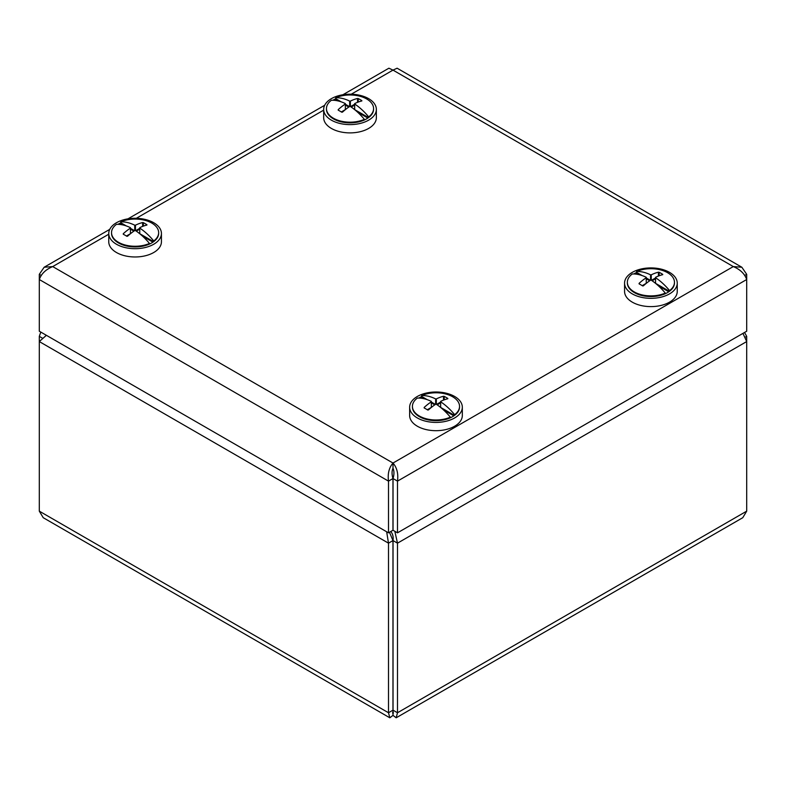 <?xml version="1.0" encoding="UTF-8"?>
<svg xmlns="http://www.w3.org/2000/svg" width="786" height="786" viewBox="0 0 786 786"><rect width="100%" height="100%" fill="white"/><g stroke="black" fill="none" stroke-linecap="round" stroke-linejoin="round"><path stroke-width="1.18" d="M389.473 532.269L392.971 540.581L388.5 543.165L388.5 712.755L389.817 717.795L393 715.358L393 710.21C393.02 712.961 393.02 712.961 393.029 710.171L393.029 540.581C393.511 536.858 392.764 533.841 390.789 531.533L390.789 531.503M742.957 333.382L746.7 341.566L746.7 511.146L742.77 517.699L396.183 717.795L397.5 712.755L397.5 543.165L394.827 531.287M42.523 338.226L39.3 336.359L39.3 341.566L46.384 335.317M393.029 540.581L397.5 543.165L746.7 341.566L746.7 336.359L744.538 332.468M392.971 540.581L392.971 710.171C392.98 712.961 392.98 712.961 393 710.18C393.02 712.961 393.02 712.961 393.029 710.171L392.971 710.171C392.98 712.961 392.98 712.961 393 710.18M389.817 717.795L43.23 517.699L39.3 511.146L39.3 341.566L388.5 543.165L386.653 531.768M745.285 337.174L746.7 336.359M393.187 712.214L393.413 713.089L393.02 712.312L392.587 713.089L392.813 712.214M393 715.358L396.183 717.795M40.784 332.085L39.3 336.359M46.207 335.406L45.559 335.858M108.753 234.218L52.711 266.582L393 463.042C396.959 467.67 398.463 473.693 397.5 481.13L393.029 478.546C394.248 474.4 394.238 470.961 393 468.22L393 463.042C389.05 467.641 387.547 473.673 388.5 481.13L392.971 478.546L392.971 530.245L388.5 532.829L388.5 481.13L39.3 279.521C41.304 273.793 45.775 269.48 52.711 266.582L44.154 267.24L39.3 274.324L41.304 275.483M393 468.22C391.762 470.942 391.752 474.38 392.971 478.546M388.5 532.829L39.3 331.22L39.3 274.324M342.883 94.772L388.893 68.205L393 70.111L397.107 68.205L741.846 267.24L733.289 266.582C740.206 269.47 744.676 273.783 746.7 279.521L746.7 331.22L397.5 532.829L397.5 481.13L746.7 279.521L746.7 274.324L741.846 267.24M746.7 274.324L744.696 275.483M393.029 478.546L393.029 530.245L397.5 532.829M323.675 109.411L323.675 117.684A26.341 15.209 0 0 0 343.796 132.461A26.341 15.209 0 0 0 373.419 124.66A26.341 15.209 0 0 0 376.356 117.684L376.356 109.411A26.341 15.209 0 0 0 350.016 94.202A26.341 15.209 0 0 0 323.675 109.411A26.341 15.209 0 0 0 343.796 124.188A26.341 15.209 0 0 0 373.419 116.387A26.341 15.209 0 0 0 376.356 109.411M338.275 100.972L335.789 99.537L335.828 98.731A23.305 13.45 0 0 0 332.93 100.254M326.465 108.89A23.56 13.598 0 0 0 326.455 109.205A23.56 13.598 0 0 0 333.362 118.814L333.539 118.922A23.305 13.45 0 0 0 366.492 118.922A23.305 13.45 0 0 0 368.506 117.595L367.828 118.038A22.794 13.166 180 0 1 366.315 119.02M624.565 283.127L624.565 291.4A26.341 15.209 0 0 0 650.906 306.609A26.341 15.209 0 0 0 677.247 291.4L677.247 283.127A26.341 15.209 0 0 0 668.405 271.76A26.341 15.209 0 0 0 640.109 269.254A26.341 15.209 0 0 0 624.565 283.127A26.341 15.209 0 0 0 650.906 298.336A26.341 15.209 0 0 0 677.247 283.127M639.165 274.697L636.68 273.253L636.719 272.447A23.305 13.45 0 0 0 633.821 273.97M627.356 282.606A23.56 13.598 0 0 0 627.346 282.921A23.56 13.598 0 0 0 634.253 292.53L634.43 292.638A23.305 13.45 0 0 0 667.383 292.638A23.305 13.45 0 0 0 669.387 291.311L668.719 291.753A22.794 13.166 180 0 1 667.206 292.746M409.644 407.207L409.644 415.48A26.341 15.209 0 0 0 435.984 430.689A26.341 15.209 0 0 0 462.325 415.48L462.325 407.207A26.341 15.209 0 0 0 458.67 399.475A26.341 15.209 0 0 0 429.048 392.538A26.341 15.209 0 0 0 409.644 407.207A26.341 15.209 0 0 0 435.984 422.416A26.341 15.209 0 0 0 462.325 407.207M424.244 398.777L421.758 397.343L421.797 396.537A23.305 13.45 0 0 0 418.899 398.06M412.434 406.696A23.56 13.598 0 0 0 412.424 407.001A23.56 13.598 0 0 0 419.331 416.619L419.508 416.718A23.305 13.45 0 0 0 452.461 416.718A23.305 13.45 0 0 0 454.475 415.401L453.797 415.833A22.794 13.166 180 0 1 452.284 416.826M108.753 233.491L108.753 241.764A26.341 15.209 0 0 0 135.094 256.973A26.341 15.209 0 0 0 161.435 241.764L161.435 233.491A26.341 15.209 0 0 0 140.979 218.665A26.341 15.209 0 0 0 108.753 233.491A26.341 15.209 0 0 0 135.094 248.7A26.341 15.209 0 0 0 161.435 233.491M123.353 225.061L120.867 223.617L120.906 222.821A23.305 13.45 0 0 0 118.008 224.344M111.543 232.97A23.56 13.598 0 0 0 111.533 233.285A23.56 13.598 0 0 0 118.44 242.903L118.617 243.002A23.305 13.45 0 0 0 151.57 243.002A23.305 13.45 0 0 0 153.584 241.685L152.906 242.117A22.794 13.166 180 0 1 151.393 243.11M367.828 118.038L357.453 112.044M354.673 105.069L351.214 107.063M348.817 107.063L345.359 105.069M334.237 100.323A22.794 13.166 180 0 1 335.789 99.537M331.348 100.284A23.56 13.598 0 0 0 326.455 108.576A23.56 13.598 0 0 0 339.611 120.779A23.56 13.598 0 0 0 364.38 119.354A48.585 28.05 -120 0 0 350.369 106.483A48.457 39.565 180 0 0 349.662 106.483A48.585 28.05 120 0 0 342.49 112.123A47.219 38.553 180 0 0 341.772 112.221A46.571 26.881 -120 0 0 338.196 110.158L338.196 109.637A48.585 28.05 -60 0 1 345.359 104.007L345.359 103.595A48.585 28.05 -120 0 0 331.348 100.284M333.362 118.814A23.56 13.598 0 0 0 364.38 119.973L364.38 119.354M368.683 116.878L368.506 117.595L354.673 109.618L354.673 104.007A48.585 28.05 60 0 1 368.683 116.878A23.56 13.598 0 0 0 373.576 108.576A23.56 13.598 0 0 0 360.42 96.373A23.56 13.598 0 0 0 335.651 97.798A48.585 28.05 60 0 1 349.662 101.109A48.457 39.565 0 0 1 350.369 101.109A48.585 28.05 -60 0 1 357.542 98.476A47.219 38.553 0 0 1 358.259 98.574A46.571 26.881 60 0 1 361.835 100.637L361.835 100.952A48.585 28.05 120 0 0 354.673 103.595L354.673 104.007M341.222 101.846L335.828 98.731L335.651 97.798M368.683 117.497A23.56 13.598 0 0 0 373.576 109.205A23.56 13.598 0 0 0 373.566 108.89M338.196 109.637L338.196 110.158M341.33 111.936L345.359 109.618L345.359 104.007M358.259 98.574L358.259 102.042M350.556 106.611L354.673 104.233M357.542 102.318L357.542 98.476M350.369 101.109L350.369 106.483M345.359 104.233L349.475 106.611M349.662 106.483L349.662 101.109M668.719 291.753L658.344 285.77M655.563 278.784L652.105 280.779M649.708 280.779L646.249 278.784M635.127 274.039A22.794 13.166 180 0 1 636.68 273.253M632.239 274A23.56 13.598 0 0 0 627.346 282.302A23.56 13.598 0 0 0 640.502 294.495A23.56 13.598 0 0 0 665.27 293.07A48.585 28.05 -120 0 0 651.26 280.209A48.457 39.565 180 0 0 650.553 280.209A48.585 28.05 120 0 0 643.38 285.839A47.219 38.553 180 0 0 642.663 285.937A46.571 26.881 -120 0 0 639.087 283.874L639.087 283.363A48.585 28.05 -60 0 1 646.249 277.723L646.249 277.311A48.585 28.05 -120 0 0 632.239 274M634.253 292.53A23.56 13.598 0 0 0 665.27 293.699L665.27 293.07M669.574 290.594L669.387 291.311L655.563 283.333L655.563 277.723A48.585 28.05 60 0 1 669.574 290.594A23.56 13.598 0 0 0 674.467 282.302A23.56 13.598 0 0 0 661.311 270.099A23.56 13.598 0 0 0 636.542 271.524A48.585 28.05 60 0 1 650.553 274.825A48.457 39.565 0 0 1 651.26 274.825A48.585 28.05 -60 0 1 658.432 272.192A47.219 38.553 0 0 1 659.149 272.29A46.571 26.881 60 0 1 662.726 274.353L662.726 274.678A48.585 28.05 120 0 0 655.563 277.311L655.563 277.723M642.113 275.562L636.719 272.447L636.542 271.524M669.574 291.213A23.56 13.598 0 0 0 674.467 282.921A23.56 13.598 0 0 0 674.457 282.606M639.087 283.363L639.087 283.874M642.221 285.662L646.249 283.333L646.249 277.723M659.149 272.29L659.149 275.768M651.447 280.327L655.563 277.959M658.432 276.033L658.432 272.192M651.26 274.825L651.26 280.209M646.249 277.959L650.366 280.327M650.553 280.209L650.553 274.825M152.906 242.117L142.531 236.134M139.751 229.148L136.292 231.143M133.895 231.143L130.437 229.148M119.315 224.403A22.794 13.166 180 0 1 120.867 223.617M116.426 224.364A23.56 13.598 0 0 0 111.533 232.666A23.56 13.598 0 0 0 124.689 244.868A23.56 13.598 0 0 0 149.458 243.444A48.585 28.05 -120 0 0 135.447 230.573A48.457 39.565 180 0 0 134.74 230.573A48.585 28.05 120 0 0 127.568 236.203A47.219 38.553 180 0 0 126.851 236.301A46.571 26.881 -120 0 0 123.274 234.238L123.274 233.727A48.585 28.05 -60 0 1 130.437 228.087L130.437 227.675A48.585 28.05 -120 0 0 116.426 224.364M118.44 242.903A23.56 13.598 0 0 0 149.458 244.063L149.458 243.444M153.761 240.958L153.584 241.685L139.751 233.697L139.751 228.087A48.585 28.05 60 0 1 153.761 240.958A23.56 13.598 0 0 0 158.654 232.666A23.56 13.598 0 0 0 145.498 220.463A23.56 13.598 0 0 0 120.73 221.888A48.585 28.05 60 0 1 134.74 225.199A48.457 39.565 0 0 1 135.447 225.199A48.585 28.05 -60 0 1 142.62 222.556A47.219 38.553 0 0 1 143.337 222.654A46.571 26.881 60 0 1 146.913 224.727L146.913 225.042A48.585 28.05 120 0 0 139.751 227.675L139.751 228.087M126.3 225.926L120.906 222.821L120.73 221.888M153.761 241.577A23.56 13.598 0 0 0 158.654 233.285A23.56 13.598 0 0 0 158.644 232.97M123.274 233.727L123.274 234.238M126.408 236.026L130.437 233.697L130.437 228.087M143.337 222.654L143.337 226.132M135.634 230.691L139.751 228.323M142.62 226.407L142.62 222.556M135.447 225.199L135.447 230.573M130.437 228.323L134.553 230.691M134.74 230.573L134.74 225.199M453.797 415.833L443.422 409.85M440.641 402.864L437.183 404.859M434.786 404.859L431.327 402.864M420.205 398.119A22.794 13.166 180 0 1 421.758 397.343M417.317 398.089A23.56 13.598 0 0 0 412.424 406.382A23.56 13.598 0 0 0 425.58 418.584A23.56 13.598 0 0 0 450.349 417.16A48.585 28.05 -120 0 0 436.338 404.289A48.457 39.565 180 0 0 435.631 404.289A48.585 28.05 120 0 0 428.458 409.928A47.219 38.553 180 0 0 427.741 410.027A46.571 26.881 -120 0 0 424.165 407.954L424.165 407.443A48.585 28.05 -60 0 1 431.327 401.803L431.327 401.391A48.585 28.05 -120 0 0 417.317 398.089M419.331 416.619A23.56 13.598 0 0 0 450.349 417.779L450.349 417.16M454.652 414.674L454.475 415.401L440.641 407.413L440.641 401.803A48.585 28.05 60 0 1 454.652 414.674A23.56 13.598 0 0 0 459.545 406.382A23.56 13.598 0 0 0 446.389 394.179A23.56 13.598 0 0 0 421.62 395.604A48.585 28.05 60 0 1 435.631 398.915A48.457 39.565 0 0 1 436.338 398.915A48.585 28.05 -60 0 1 443.51 396.272A47.219 38.553 0 0 1 444.228 396.37A46.571 26.881 60 0 1 447.804 398.443L447.804 398.757A48.585 28.05 120 0 0 440.641 401.391L440.641 401.803M427.191 399.652L421.797 396.537L421.62 395.604M454.652 415.293A23.56 13.598 0 0 0 459.545 407.001A23.56 13.598 0 0 0 459.535 406.696M424.165 407.443L424.165 407.954M427.299 409.742L431.327 407.413L431.327 401.803M444.228 396.37L444.228 399.848M436.525 404.417L440.641 402.039M443.51 400.123L443.51 396.272M436.338 398.915L436.338 404.289M431.327 402.039L435.444 404.417M435.631 404.289L435.631 398.915M746.7 511.146L397.5 712.755L393.029 710.171M39.3 511.146L388.5 712.755L392.971 710.171M393 463.042L733.289 266.582L393 70.111L351.254 94.212M323.675 110.138L136.332 218.302M44.154 267.24L109.735 229.374M127.961 218.852L324.657 105.285M326.455 109.205L326.455 108.576M373.576 109.205L373.576 108.576M627.346 282.921L627.346 282.302M674.467 282.921L674.467 282.302M111.533 233.285L111.533 232.666M158.654 233.285L158.654 232.666M412.424 407.001L412.424 406.382M459.545 407.001L459.545 406.382"/></g></svg>
